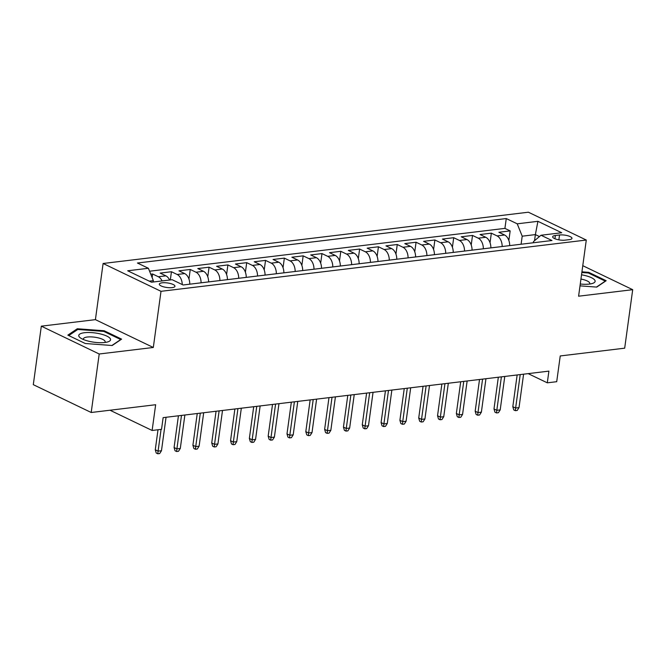 <?xml version="1.0" encoding="UTF-8"?>
<svg xmlns="http://www.w3.org/2000/svg" width="666" height="666" viewBox="0 0 666 666"><rect width="100%" height="100%" fill="white"/><g stroke="black" fill="none" stroke-linecap="round" stroke-linejoin="round"><path stroke-width="1" d="M172.153 287.62A7.9 2.298 7.8 0 0 174.967 286.288A7.9 2.298 7.8 0 0 170.604 283.574A7.9 2.298 7.8 0 0 162.138 282.809A7.9 2.298 7.8 0 0 159.316 284.141A7.9 2.298 7.8 0 0 163.678 286.855A7.9 2.298 7.8 0 0 172.153 287.62M41.317 326.165L33.3 384.665L91.2 412.495L99.209 353.996L153.313 347.477L161.006 291.317L103.105 263.486L95.413 319.647L41.317 326.165L99.209 353.996M161.006 291.317L586.288 240.043L528.396 212.213L103.105 263.486M586.288 240.043L578.596 296.204L632.7 289.685L582.775 265.684M632.7 289.685L624.683 348.176L560.239 355.952L556.709 381.693L547.302 382.825L548.901 371.129L163.137 417.632L161.53 429.329L152.123 430.469L155.653 404.728L91.2 412.495M509.69 245.612A9.873 6.327 -96.9 0 0 504.587 235.006L498.876 232.259L510.164 230.902L508.857 240.459M502.164 246.52A9.873 6.327 -96.9 0 0 497.061 235.914L491.35 233.167L490.034 242.724M491.35 233.167L480.053 234.532L485.764 237.271A9.873 6.327 -96.9 0 1 490.875 247.877M472.052 250.15A9.873 6.327 -96.9 0 0 466.949 239.544L461.238 236.796L472.527 235.439L471.22 244.996M453.238 252.414A9.873 6.327 -96.9 0 0 448.135 241.808L442.424 239.069L453.713 237.704L452.405 247.261M434.423 254.687A9.873 6.327 -96.9 0 0 429.312 244.081L423.601 241.333L434.89 239.976L433.583 249.534M415.601 256.951A9.873 6.327 -96.9 0 0 410.497 246.353L404.786 243.606L416.075 242.241L414.768 251.798M396.786 259.224A9.873 6.327 -96.9 0 0 391.675 248.618L385.964 245.871L397.261 244.514L395.945 254.071M377.963 261.488A9.873 6.327 -96.9 0 0 372.86 250.891L367.149 248.143L378.438 246.778L377.131 256.335M359.149 263.761A9.873 6.327 -96.9 0 0 354.046 253.155L348.326 250.408L359.623 249.051L358.308 258.608M340.334 266.025A9.873 6.327 -96.9 0 0 335.223 255.428L329.512 252.68L340.801 251.315L339.494 260.872M321.512 268.298A9.873 6.327 -96.9 0 0 316.408 257.692L310.697 254.945L321.986 253.588L320.679 263.145M302.697 270.562A9.873 6.327 -96.9 0 0 297.585 259.965L291.875 257.218L303.172 255.852L301.856 265.409M283.874 272.835A9.873 6.327 -96.9 0 0 278.771 262.229L273.06 259.482L284.349 258.125L283.042 267.682M265.06 275.1A9.873 6.327 -96.9 0 0 259.956 264.502L254.237 261.755L265.534 260.389L264.219 269.946M246.237 277.372A9.873 6.327 -96.9 0 0 241.134 266.766L235.423 264.019L246.711 262.662L245.404 272.219M227.422 279.637A9.873 6.327 -96.9 0 0 222.319 269.039L216.608 266.292L227.897 264.926L226.59 274.492M208.608 281.909A9.873 6.327 -96.9 0 0 203.496 271.303L197.785 268.556L209.074 267.199L207.767 276.756M189.785 284.174A9.873 6.327 -96.9 0 0 184.682 273.576L178.971 270.829L190.26 269.464L188.953 279.029M169.614 280.028A9.873 6.327 -96.9 0 0 165.859 275.841L160.148 273.093L171.445 271.736L170.321 279.936M559.54 234.99L555.394 235.489A7.651 2.223 7.8 0 0 552.663 236.78A7.651 2.223 7.8 0 0 556.893 239.41A7.651 2.223 7.8 0 0 565.101 240.151L569.239 239.652A7.651 2.223 7.8 0 0 571.969 238.361A7.651 2.223 7.8 0 0 567.748 235.731A7.651 2.223 7.8 0 0 559.54 234.99L558.874 239.852M534.54 240.701L535.372 234.599L522.202 236.189L517.224 223.818L506.268 218.556L137.437 263.02L148.393 268.281L127.689 270.779L151.473 282.209L172.178 279.712L183.133 284.981L551.964 240.518L541.008 235.248L533.466 241.6L533.308 242.765M517.224 223.818L537.92 221.32L561.704 232.75L541.008 235.248M510.164 230.902L504.92 228.38L149.575 271.22M162.088 280.935A9.873 6.327 83.1 0 0 158.333 276.748L152.622 274.001L150.782 274.226M171.445 271.736L177.156 274.484A9.873 6.327 83.1 0 1 182.259 284.557M190.26 269.464L195.971 272.211A9.873 6.327 83.1 0 1 201.074 282.817M209.074 267.199L214.793 269.946A9.873 6.327 83.1 0 1 219.897 280.544M227.897 264.926L233.608 267.674A9.873 6.327 83.1 0 1 238.711 278.28M246.711 262.662L252.422 265.409A9.873 6.327 83.1 0 1 257.534 276.007M265.534 260.389L271.245 263.137A9.873 6.327 83.1 0 1 276.348 273.743M284.349 258.125L290.06 260.872A9.873 6.327 83.1 0 1 295.171 271.47M303.172 255.852L308.882 258.599A9.873 6.327 83.1 0 1 313.986 269.206M321.986 253.588L327.697 256.335A9.873 6.327 83.1 0 1 332.8 266.933M340.801 251.315L346.511 254.062A9.873 6.327 83.1 0 1 351.623 264.668M359.623 249.051L365.334 251.798A9.873 6.327 83.1 0 1 370.438 262.396M378.438 246.778L384.149 249.525A9.873 6.327 83.1 0 1 389.26 260.131M397.261 244.514L402.972 247.261A9.873 6.327 83.1 0 1 408.075 257.859M416.075 242.241L421.786 244.988A9.873 6.327 83.1 0 1 426.889 255.594M434.89 239.976L440.601 242.724A9.873 6.327 83.1 0 1 445.712 253.321M453.713 237.704L459.423 240.451A9.873 6.327 83.1 0 1 464.527 251.057M472.527 235.439L478.238 238.178A9.873 6.327 83.1 0 1 483.35 248.784M521.095 244.239L522.202 236.189M110.015 410.231L152.123 430.469M528.163 373.626L547.302 382.825M539.452 236.555L535.372 234.599L537.92 221.32M153.18 282.001L153.371 280.652L149.259 281.144M504.92 228.38L506.268 218.556M152.622 274.001L152.131 277.58M148.393 268.281L153.371 280.652M580.019 285.856L596.728 287.096L606.168 280.719L588.727 272.336L581.934 271.828M153.313 347.477L95.413 319.647M85.281 343.514L112.163 345.512L121.603 339.136L104.171 330.752L77.289 328.754L67.849 335.131L85.281 343.514M588.619 273.127L588.727 272.336M77.131 329.911L77.289 328.754M104.062 331.543L104.171 330.752M517.157 374.95L512.812 406.676L515.626 408.033L520.204 374.583M519.014 407.617L517.216 410.456L515.334 410.681L515.626 408.033L519.014 407.617L523.593 374.175M515.334 410.681L513.769 409.931L512.812 406.676M580.269 284.007A16.042 4.662 7.8 0 0 589.393 284.074A16.042 4.662 7.8 0 0 592.407 283.466A16.042 4.662 7.8 0 0 581.526 274.817M589.393 284.074A10.981 3.188 7.8 0 0 589.726 283.441A10.981 3.188 7.8 0 0 580.943 279.062M581.843 272.519L588.369 273.002L605.269 281.127L596.453 287.079M110.34 338.769A16.042 4.662 7.8 0 0 91.966 332.634A16.042 4.662 7.8 0 0 78.979 336.438A16.042 4.662 7.8 0 0 80.811 338.178A16.042 4.662 7.8 0 0 107.85 341.883A16.042 4.662 7.8 0 0 110.34 338.769M104.837 342.49A10.981 3.188 7.8 0 0 105.161 341.866A10.981 3.188 7.8 0 0 105.02 341.167A10.981 3.188 7.8 0 0 93.573 337.071A10.981 3.188 7.8 0 0 83.4 338.877A10.981 3.188 7.8 0 0 83.55 339.568A10.981 3.188 7.8 0 0 83.55 339.577M68.756 335.572L77.764 329.479L103.813 331.418L120.704 339.543L111.896 345.496M498.335 377.222L493.989 408.941L496.811 410.298L501.39 376.856M500.199 409.89L498.401 412.72L496.52 412.945L496.811 410.298L500.199 409.89L504.778 376.448M496.52 412.945L494.955 412.196L493.989 408.941M479.52 379.487L475.174 411.213L477.988 412.57L482.575 379.12M481.376 412.154L479.578 414.993L477.697 415.218L477.988 412.57L481.376 412.154L485.955 378.713M477.697 415.218L476.132 414.468L475.174 411.213M460.697 381.76L456.352 413.478L459.174 414.835L463.752 381.393M462.562 414.427L460.764 417.257L458.882 417.482L459.174 414.835L462.562 414.427L467.141 380.985M458.882 417.482L457.317 416.733L456.352 413.478M441.883 384.024L437.537 415.75L440.351 417.107L444.938 383.658M443.739 416.7L441.949 419.53L440.068 419.755L440.351 417.107L443.739 416.7L448.326 383.25M440.068 419.755L438.503 419.006L437.537 415.75M423.068 386.297L418.723 418.015L421.536 419.372L426.115 385.93M424.925 418.964L423.126 421.794L421.245 422.019L421.536 419.372L424.925 418.964L429.503 385.522M421.245 422.019L419.68 421.27L418.723 418.015M404.245 388.561L399.9 420.288L402.722 421.645L407.301 388.195M406.102 421.237L404.312 424.067L402.43 424.292L402.722 421.645L406.102 421.237L410.689 387.787M402.43 424.292L400.865 423.543L399.9 420.288M385.431 390.834L381.085 422.552L383.899 423.909L388.486 390.467M387.287 423.501L385.489 426.332L383.608 426.556L383.899 423.909L387.287 423.501L391.866 390.06M383.608 426.556L382.043 425.807L381.085 422.552M366.608 393.098L362.262 424.825L365.085 426.182L369.663 392.732M368.473 425.774L366.675 428.604L364.793 428.829L365.085 426.182L368.473 425.774L373.052 392.324M364.793 428.829L363.228 428.08L362.262 424.825M347.794 395.371L343.448 427.097L346.262 428.446L350.849 395.005M349.65 428.038L347.86 430.869L345.979 431.093L346.262 428.446L349.65 428.038L354.237 394.597M345.979 431.093L344.414 430.344L343.448 427.097M328.979 397.635L324.633 429.362L327.447 430.719L332.026 397.269M330.835 430.311L329.037 433.141L327.156 433.366L327.447 430.719L330.835 430.311L335.414 396.861M327.156 433.366L325.591 432.617L324.633 429.362M310.156 399.908L305.811 431.635L308.633 432.983L313.211 399.542M312.013 432.575L310.223 435.406L308.341 435.639L308.633 432.983L312.013 432.575L316.6 399.134M308.341 435.639L306.776 434.881L305.811 431.635M291.342 402.172L286.996 433.899L289.81 435.256L294.389 401.806M293.198 434.848L291.4 437.679L289.519 437.903L289.81 435.256L293.198 434.848L297.777 401.398M289.519 437.903L287.953 437.154L286.996 433.899M272.519 404.445L268.173 436.172L270.995 437.52L275.574 404.079M274.384 437.112L272.585 439.943L270.704 440.176L270.995 437.52L274.384 437.112L278.962 403.671M270.704 440.176L269.139 439.418L268.173 436.172M253.704 406.71L249.359 438.436L252.173 439.793L256.76 406.343M255.561 439.385L253.771 442.216L251.881 442.44L252.173 439.793L255.561 439.385L260.148 405.935M251.881 442.44L250.324 441.691L249.359 438.436M234.89 408.982L230.544 440.709L233.358 442.058L237.937 408.616M236.746 441.65L234.948 444.48L233.067 444.713L233.358 442.058L236.746 441.65L241.325 408.208M233.067 444.713L231.502 443.956L230.544 440.709M216.067 411.247L211.721 442.973L214.535 444.33L219.122 410.88M217.924 443.922L216.134 446.753L214.252 446.978L214.535 444.33L217.924 443.922L222.511 410.472M214.252 446.978L212.687 446.228L211.721 442.973M197.253 413.519L192.907 445.246L195.721 446.595L200.299 413.153M199.109 446.187L197.311 449.017L195.429 449.25L195.721 446.595L199.109 446.187L203.688 412.745M195.429 449.25L193.864 448.493L192.907 445.246M178.43 415.784L174.084 447.51L176.906 448.867L181.485 415.418M180.295 448.459L178.496 451.29L176.615 451.515L176.906 448.867L180.295 448.459L184.873 415.01M176.615 451.515L175.05 450.765L174.084 447.51M158.009 429.753L155.27 449.783L158.083 451.132L161.064 429.387M161.472 450.724L159.674 453.554L157.792 453.787L158.083 451.132L161.472 450.724L166.05 417.282M157.792 453.787L156.227 453.03L155.27 449.783M497.061 235.914L504.587 235.006M158.333 276.748L165.859 275.841M177.156 274.484L184.682 273.576M195.971 272.211L203.496 271.303M214.793 269.946L222.319 269.039M233.608 267.674L241.134 266.766M252.422 265.409L259.956 264.502M271.245 263.137L278.771 262.229M290.06 260.872L297.585 259.965M308.882 258.599L316.408 257.692M327.697 256.335L335.223 255.428M346.511 254.062L354.046 253.155M365.334 251.798L372.86 250.891M384.149 249.525L391.675 248.618M402.972 247.261L410.497 246.353M421.786 244.988L429.312 244.081M440.601 242.724L448.135 241.808M459.423 240.451L466.949 239.544M478.238 238.178L485.764 237.271M554.945 238.761L555.394 235.489"/></g></svg>
